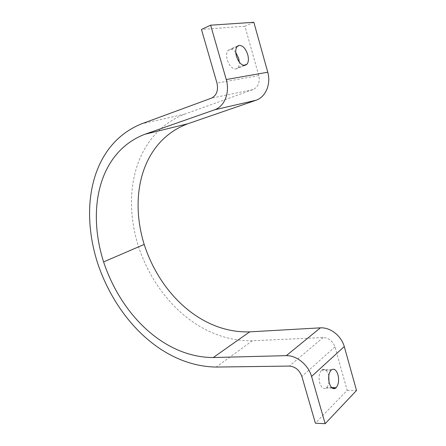 <?xml version="1.0" encoding="UTF-8"?>
<svg xmlns="http://www.w3.org/2000/svg" width="446" height="446" viewBox="0 0 446 446"><rect width="100%" height="100%" fill="white"/><g stroke="black" fill="none" stroke-linecap="round" stroke-linejoin="round"><path stroke-width="0.33" stroke-dasharray="2.23 1.67" d="M235.75 52.399C233.983 50.147 232.137 49.071 230.214 49.177L227.962 50.493C226.44 52.578 226.211 55.711 227.27 59.892C229.372 65.936 232.232 68.963 235.862 68.985L237.941 67.742C238.956 66.437 239.418 64.558 239.324 62.117M328.769 375.928L328.485 374.774C326.89 370.057 324.755 368.407 322.073 369.823L321.666 370.152C319.113 373.151 318.466 377.461 319.726 383.075C321.343 387.752 323.456 389.403 326.076 388.031L326.634 387.574C327.877 386.264 328.669 384.357 328.992 381.86M253.846 22.3L244.938 26.242L258.791 75.586C260.107 82.393 258.189 87.059 253.044 89.585L184.889 114.064C136.303 133.092 121.245 190.81 138.171 245.584C155.977 300.331 201.079 341.781 252.325 340.772L323.138 337.538C328.808 337.851 332.749 340.967 334.974 346.882L347.178 390.328L315.394 423.182M244.938 26.242L201.453 29.453M347.178 390.328L356.516 390.462M237.668 46.033L230.214 49.177M244.971 65.4L235.862 68.985M331.177 370.074L321.666 370.152M331.729 387.635L326.634 387.574M184.889 114.064L141.627 123.821M253.044 89.585L211.315 98.204M258.791 75.586L216.979 83.101M334.974 346.882L301.875 376.452M323.138 337.538L289.365 366.077M252.325 340.772L216.187 367.058M237.06 46.657L227.962 50.493M243.901 65.395L237.941 67.742M322.073 369.823L331.579 369.745M326.076 388.031L332.309 388.109"/><path stroke-width="0.67" d="M239.296 45.347C242.919 45.559 245.735 48.659 247.742 54.652C248.807 58.889 248.573 62.061 247.034 64.157L244.971 65.4C241.364 65.356 238.51 62.273 236.408 56.151C235.337 51.92 235.555 48.759 237.06 46.657L239.296 45.347L237.668 46.033M239.324 62.117L238.682 58.32L235.75 52.399M331.177 370.074L331.579 369.745C334.227 368.312 336.351 369.979 337.951 374.746C339.205 380.271 338.609 384.586 336.161 387.685L335.615 388.148C333.023 389.536 330.915 387.869 329.304 383.142C328.033 377.461 328.657 373.107 331.177 370.074M328.992 381.86L328.769 375.928M97.557 262.989C79.026 204.764 92.394 143.718 141.627 123.821L211.315 98.204C216.611 95.522 218.495 90.488 216.979 83.101L201.453 29.453L210.629 25.193L226.25 79.533C230.008 92.807 224.594 106.299 214.688 109.777L144.833 134.279C99.475 151.735 86.452 207.886 103.6 261.919C121.574 315.941 165.048 357.497 213.272 357.536L286.321 355.64C296.651 355.373 308.164 364.689 311.576 376.446L325.156 423.7L315.394 423.182L301.875 376.452C299.439 370.068 295.269 366.606 289.365 366.077L216.187 367.058C163.576 366.283 117.042 321.209 97.557 262.989M325.156 423.7L356.516 390.462L344.273 346.559C341.201 335.654 330.33 327.275 320.395 327.838L249.676 331.869C202.696 333.385 160.593 295.202 144.181 244.43C128.526 193.636 143.049 140.546 187.777 123.776L256.06 100.25C265.665 96.933 271.123 84.428 267.767 72.23L253.846 22.3L210.629 25.193M336.161 387.685L331.729 387.635M267.767 72.23L226.25 79.533M256.06 100.25L214.688 109.777M187.777 123.776L144.833 134.279M144.181 244.43L103.6 261.919M249.676 331.869L213.272 357.536M320.395 327.838L286.321 355.64M344.273 346.559L311.576 376.446M247.034 64.157L243.901 65.395M332.309 388.109L335.615 388.148"/></g></svg>
